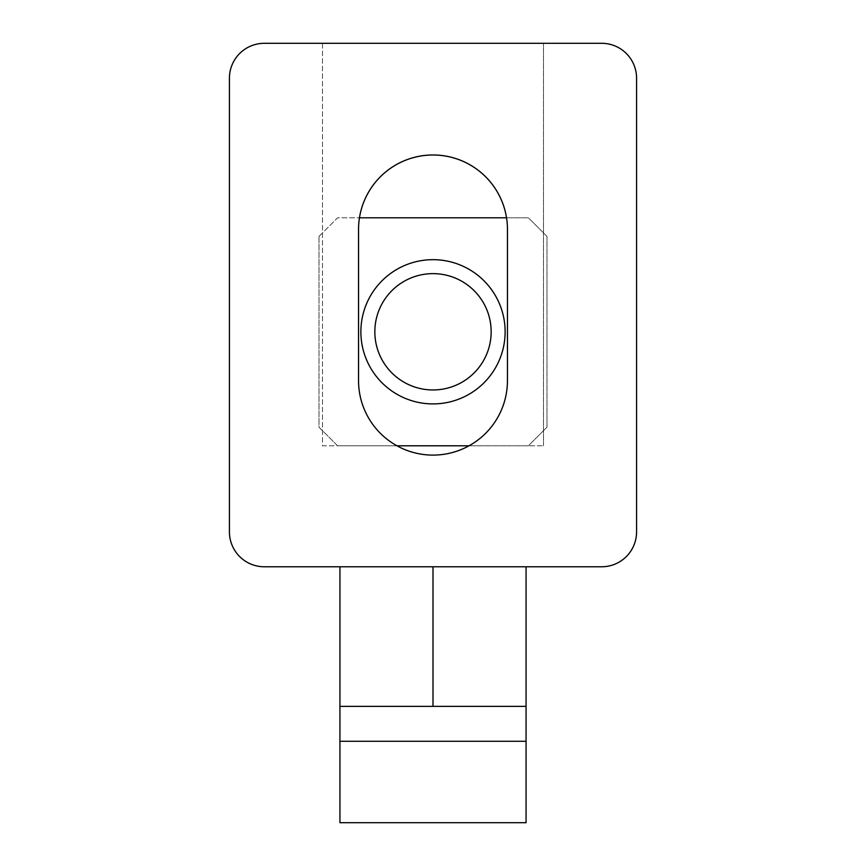 <?xml version="1.0" encoding="UTF-8"?>
<svg xmlns="http://www.w3.org/2000/svg" width="866" height="866" viewBox="0 0 866 866"><rect width="100%" height="100%" fill="white"/><g stroke="black" fill="none" stroke-linecap="round" stroke-linejoin="round"><path stroke-width="0.65" stroke-dasharray="4.33 3.25" d="M469.047 445.795L543.512 445.795L469.047 445.795L528.39 445.795L546.998 427.187L546.998 236.407L528.39 217.788L506.534 217.788A74.454 74.454 0 0 1 507.454 229.425L507.454 380.65L507.454 229.425A74.454 74.454 0 0 0 433 154.971A74.454 74.454 0 0 0 358.546 229.425A74.454 74.454 0 0 1 359.466 217.788L337.61 217.788L319.002 236.407L319.002 427.187L337.61 445.795L396.953 445.795A74.454 74.454 0 0 1 358.546 380.65L358.546 229.425L358.546 380.65A74.454 74.454 0 0 0 433 455.105A74.454 74.454 0 0 0 507.454 380.65A74.454 74.454 0 0 1 469.047 445.795A74.454 74.454 0 0 0 507.454 380.65L507.454 229.425A74.454 74.454 0 0 0 433 154.971A74.454 74.454 0 0 0 358.546 229.425L358.546 380.65A74.454 74.454 0 0 0 396.953 445.795L322.488 445.795L322.488 43.3L543.512 43.3L322.488 43.3L322.488 445.795L396.953 445.795M526.063 706.375L339.937 706.375L526.063 706.375L433 706.375L433 566.775L526.063 566.775L339.937 566.775L339.937 822.7L526.063 822.7L526.063 566.775M636.575 78.2A34.9 34.9 0 0 0 601.675 43.3L264.325 43.3A34.9 34.9 0 0 0 229.425 78.2L229.425 531.876A34.9 34.9 0 0 0 264.325 566.775L601.675 566.775A34.9 34.9 0 0 0 636.575 531.876L636.575 78.2M339.937 566.775L433 566.775M339.937 741.274L526.063 741.274M339.937 706.375L433 706.375M543.512 445.795L543.512 43.3L543.512 445.795M491.163 331.797A58.163 58.163 0 0 0 433 273.634A58.163 58.163 0 0 0 374.837 331.797A58.163 58.163 0 0 0 433 389.96A58.163 58.163 0 0 0 491.163 331.797M505.127 331.797A72.127 72.127 0 0 0 433 259.67A72.127 72.127 0 0 0 360.873 331.797A72.127 72.127 0 0 0 433 403.913A72.127 72.127 0 0 0 505.127 331.797M319.002 236.407L319.002 427.187L337.61 445.795L528.39 445.795L546.998 427.187L546.998 236.407L528.39 217.788L337.61 217.788L319.002 236.407"/><path stroke-width="1.3" d="M359.466 217.788A74.454 74.454 0 0 1 506.534 217.788L359.466 217.788M339.937 566.775L339.937 822.7L526.063 822.7L526.063 566.775M636.575 78.2A34.9 34.9 0 0 0 601.675 43.3L264.325 43.3A34.9 34.9 0 0 0 229.425 78.2L229.425 531.876A34.9 34.9 0 0 0 264.325 566.775L601.675 566.775A34.9 34.9 0 0 0 636.575 531.876L636.575 78.2M358.546 380.65A74.454 74.454 0 0 0 433 455.105A74.454 74.454 0 0 0 507.454 380.65L507.454 229.425A74.454 74.454 0 0 0 433 154.971A74.454 74.454 0 0 0 358.546 229.425L358.546 380.65M339.937 741.274L526.063 741.274M339.937 706.375L526.063 706.375M505.127 331.797A72.127 72.127 0 0 0 433 259.67A72.127 72.127 0 0 0 360.873 331.797A72.127 72.127 0 0 0 433 403.913A72.127 72.127 0 0 0 505.127 331.797M491.163 331.797A58.163 58.163 0 0 0 433 273.634A58.163 58.163 0 0 0 374.837 331.797A58.163 58.163 0 0 0 433 389.96A58.163 58.163 0 0 0 491.163 331.797M396.953 445.795L469.047 445.795M433 706.375L433 566.775"/></g></svg>
